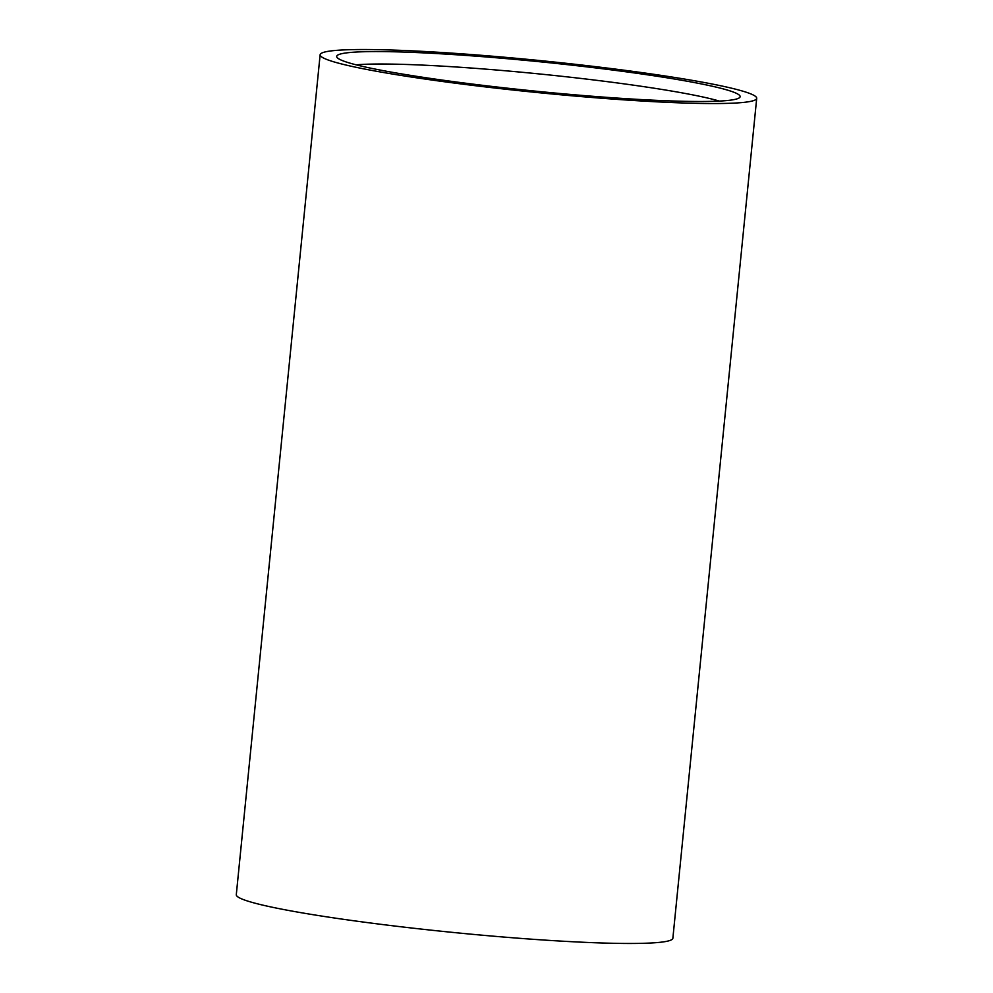 <?xml version="1.0" encoding="UTF-8"?>
<svg xmlns="http://www.w3.org/2000/svg" width="993" height="993" viewBox="0 0 993 993"><rect width="100%" height="100%" fill="white"/><g stroke="black" fill="none" stroke-linecap="round" stroke-linejoin="round"><path stroke-width="1.49" d="M341.344 60.151A202.721 14.833 -174.3 0 1 336.813 57.048A202.721 14.833 -174.3 0 1 513.257 59.245A202.721 14.833 -174.3 0 1 735.503 92.92A202.721 14.833 -174.3 0 1 739.897 97.277A202.721 14.833 -174.3 0 1 555.075 93.044A202.721 14.833 -174.3 0 1 341.344 60.151M719.404 101.087A195.969 14.336 5.7 0 0 538.678 73.879A195.969 14.336 5.7 0 0 356.152 64.83M751.676 94.261A219.366 16.049 -174.3 0 1 756.703 98.319A219.366 16.049 -174.3 0 1 561.045 94.819A219.366 16.049 -174.3 0 1 325.158 58.798A219.366 16.049 -174.3 0 1 320.131 54.752A219.366 16.049 -174.3 0 1 515.789 58.252A219.366 16.049 -174.3 0 1 751.676 94.261M756.703 98.319L672.869 938.248A219.366 16.049 -174.3 0 1 477.211 934.748A219.366 16.049 -174.3 0 1 241.324 898.739A219.366 16.049 -174.3 0 1 236.297 894.681L320.131 54.752"/></g></svg>
